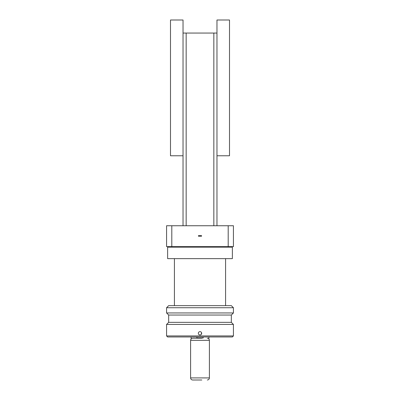 <?xml version="1.0" encoding="UTF-8"?>
<svg xmlns="http://www.w3.org/2000/svg" width="400" height="400" viewBox="0 0 400 400"><rect width="100%" height="100%" fill="white"/><g stroke="black" fill="none" stroke-linecap="round" stroke-linejoin="round"><path stroke-width="0.6" d="M233.42 307.73L166.58 307.73L168.67 305.64L231.33 305.64L233.42 307.73L233.42 312.95L166.58 312.95L168.67 315.04L231.33 315.04L233.42 312.95M168.67 315.04L168.67 322.35L231.33 322.35L233.42 324.44L233.42 335.925L166.58 335.925L167.625 336.97L232.375 336.97L233.42 335.925M168.67 322.35L166.58 324.44L233.42 324.44M200 335.01C198.97 334.91 198.405 334.345 198.305 333.315C198.405 332.29 198.97 331.725 200 331.625C201.03 331.725 201.595 332.29 201.695 333.315C201.595 334.345 201.03 334.91 200 335.01L200.64 334.885L199.24 334.83M201.25 334.455L201.565 332.665M200.335 331.655L200 331.625M196.865 336.97L196.865 338.015L203.135 338.015L203.135 336.97M208.41 338.54L208.875 338.54L208.68 338.735M191.32 338.735L191.125 338.54L191.59 338.54M201.825 338.225L192.69 338.225C191.42 338.35 190.725 339.045 190.6 340.315L190.6 377.91L209.4 377.91C209.275 379.18 208.58 379.875 207.31 380M190.6 377.91C190.725 379.18 191.42 379.875 192.69 380L201.825 380M216.97 155.77L229.505 155.77L229.505 20L216.97 20L216.97 33.055L183.03 33.055L183.03 20L170.495 20L170.495 155.77L183.03 155.77M183.03 225.745L183.03 33.055M216.97 33.055L216.97 225.745M232.375 247.155L167.625 247.155L167.625 258.64L232.375 258.64L232.375 247.155M198.435 236.19L201.565 236.19L198.435 236.19L198.435 235.665L201.565 235.665L201.565 236.19M171.8 225.745L166.58 225.745L166.58 246.63L233.42 246.63L233.42 225.745L171.8 225.745L171.8 246.63M209.4 377.91L209.4 340.315L190.6 340.315M186.16 33.055L186.16 225.745M213.84 33.055L213.84 225.745M228.2 246.63L228.2 225.745M231.33 315.04L231.33 322.35M208.875 336.97L208.875 338.54M191.125 336.97L191.125 338.54M166.58 324.44L166.58 335.925M166.58 307.73L166.58 312.95M209.4 340.315C209.275 339.045 208.58 338.35 207.31 338.225M225.585 258.64L225.585 305.64M227.675 246.63L227.675 247.155M174.415 258.64L174.415 305.64M172.325 246.63L172.325 247.155"/></g></svg>
